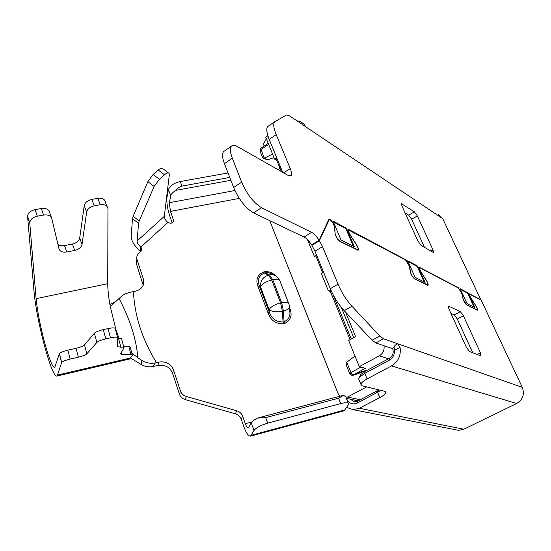 <?xml version="1.0" encoding="UTF-8"?>
<svg xmlns="http://www.w3.org/2000/svg" width="551" height="551" viewBox="0 0 551 551"><rect width="100%" height="100%" fill="white"/><g stroke="black" fill="none" stroke-linecap="round" stroke-linejoin="round"><path stroke-width="0.83" d="M276.774 160.375L274.639 159.129L265.699 137.233L267.882 135.76M274.639 159.129L276.719 157.751M316.432 257.372L314.345 256.429L307.52 239.706M314.345 256.429L316.563 255.092M330.435 291.624L328.375 290.797L321.35 273.585L323.589 272.256M328.375 290.797L330.641 289.475M367.489 370.079C361.608 371.588 356.945 373.289 353.501 375.176L352.936 375.024L365.368 368.337L359.335 366.642L348.645 340.449L355.595 336.592L345.505 312.073M359.335 366.642L379.281 355.863C382.966 353.535 384.543 350.154 384.006 345.718M360.202 399.771L347.557 397.023L366.69 386.898M278.035 169.667L280.032 168.351M339.974 396.203L337.908 393.242L269.742 220.627M347.557 397.023L346.062 397.608M367.035 370.32L353.776 375.169L351.696 375.272M350.815 374.955L352.936 375.024L350.932 372.51L346.758 362.214L355.023 356.084M272.573 154.066L264.37 158.123L260.926 149.555L260.885 148.309M263.516 158.233L262.703 157.669L264.37 158.123L267.311 159.818L263.516 158.233M274.054 157.696L267.311 159.818M346.662 366.022L346.758 362.214M350.078 339.657L330.097 290.797L330.717 289.647M333.004 294.496L351.235 339.017L353.721 337.632L341.283 307.341M322.728 272.773L316.067 256.477L316.639 255.285M281.341 171.547L276.34 159.322L276.809 157.985M251.835 421.928L245.305 423.671L242.667 416.198C241.613 413.484 239.651 411.68 236.778 410.77L186.3 396.458C183.407 395.542 181.458 393.738 180.473 391.045L173.469 369.866C170.7 363.688 165.796 361.098 158.757 362.103L156.512 362.641C142.31 339.678 134.63 315.998 133.452 291.603L135.649 291.135C141.655 289.358 144.348 285.666 143.715 280.066L136.875 259.08C136.476 256.876 137.103 254.975 138.756 253.377L141.097 251.235L141.903 248.859L140.822 247.13L167.862 222.466L170.893 223.41L172.897 222.143L173.572 220.338L170.466 211.384L239.286 198.394M118.995 338.39L115.944 329.643L110.283 306.618C108.609 297.554 107.762 289.922 107.741 283.703L36.104 298.649C37.475 312.107 40.567 327.707 45.396 345.456C49.528 359.906 52.62 367.283 54.666 367.593L59.356 353.749L61.622 362.62L57.442 375.114L56.698 376.119C54.17 375.699 50.389 366.663 45.354 348.997C39.52 327.563 35.767 308.65 34.079 292.264L27.557 216.095C28.108 212.865 30.622 210.702 35.099 209.621L41.318 208.505C45.726 207.968 48.46 209.132 49.507 211.983L51.539 217.797M56.698 376.119L129.43 359.032L132.392 355.23L130.986 354.568L122.012 354.617L121.413 352.365M335.146 234.023L334.774 227.232C333.975 223.947 332.343 221.337 329.884 219.401L328.775 219.532L319.139 240.264C316.481 236.262 313.967 233.624 311.59 232.35L261.56 207.72L253.536 212.886C245.594 208.12 238.948 199.655 233.61 187.485L224.436 163.64C222.232 157.676 221.95 153.66 223.596 151.587L224.698 150.836M472.744 352.743L457.302 319.022L454.293 314.897L450.876 313.312M360.168 376.491L360.691 374.535L364.976 371.429L389.254 358.391C392.822 356.001 393.958 352.743 392.67 348.631L375.796 342.956L372.125 340.215L344.175 310.668C338.548 304.538 333.934 297.216 330.318 288.703L314.972 251.215L311.894 245.312L312.314 244.43M480.451 352.826L463.363 315.764L460.354 311.618L448.314 306.046L448.879 308.932L466.325 347.185L469.473 351.462L480.741 355.877L480.451 352.826L477.214 354.5M339.939 396.176L339.244 396.396M346.565 398.876L347.681 398.628M350.133 399.158L354.582 401.858L357.482 401.204L378.957 389.908M319.139 240.264L311.604 244.864C308.953 240.883 306.425 238.266 304.028 237.013L253.536 212.886M282.67 172.305L269.191 139.362C266.601 132.819 266.099 128.548 267.696 126.544L268.241 126.103M424.497 247.358L411.652 219.298L408.684 215.172L405.061 212.893M432.996 249.892L417.334 215.923L414.373 211.777L401.486 203.732L401.961 206.081L417.906 241.042L421.005 245.333L433.052 252.33L433.52 252.392L432.996 249.892L430.916 251.091M305.075 126.158L289.041 115.614L286.513 114.952L274.612 121.833C273.062 123.81 273.599 128.073 276.216 134.623L269.191 139.362M437.997 214.112L442.728 218.651L480.878 299.978M481.009 299.82L469.486 293.848C469.177 294.544 469.734 296.094 471.167 298.504L475.665 305.571C476.973 307.775 477.483 309.194 477.194 309.841L466.428 304.765M463.15 299.296L466.614 304.662M463.267 299.234L461.952 293.69L458.267 287.718L419.414 267.29C419.015 268.082 419.593 269.77 421.136 272.359L426.254 280.321C427.672 282.697 428.196 284.247 427.824 284.984L414.18 278.572M410.44 272.408L410.598 272.325C411.411 275.032 412.678 277.077 414.4 278.455M410.598 272.325L409.517 266.285C408.628 263.35 407.237 261.105 405.336 259.549L349.403 229.788L348.542 229.739C348.018 230.676 348.611 232.543 350.305 235.346L356.311 244.589C357.868 247.158 358.405 248.88 357.923 249.755L339.574 241.173M335.373 233.886C336.11 236.923 337.598 239.299 339.829 241.021M233.61 187.485L241.648 182.161C247.041 194.358 253.68 202.878 261.56 207.72M241.648 182.161L232.357 158.275L224.436 163.64M283.669 172.869L290.253 168.565C291.699 172.174 291.968 174.543 291.052 175.673L288.187 175.438L237.515 146.621C234.705 145.044 232.66 144.927 231.399 146.256C229.795 148.302 230.118 152.31 232.357 158.275M290.253 168.565L276.216 134.623M460.133 288.703L467.062 303.608L474.934 307.589L468.088 292.939L460.133 288.703M333.038 221.082L341.014 239.947L354.321 246.669L346.434 228.21L333.038 221.082M407.692 260.802L415.117 277.373L425.062 282.394L417.727 266.147L407.692 260.802M468.088 292.939L467.599 293.208L460.464 289.42M474.129 307.176L467.599 293.208M346.434 228.21L345.835 228.575L333.417 221.984M353.349 246.18L345.835 228.575M417.727 266.147L417.19 266.45L408.05 261.601M424.18 281.954L417.19 266.45M305.158 126.103L304.682 124.726L300.371 121.42L296.679 120.731M364.976 371.429L364.803 373.358L389.158 360.306C392.835 358.067 394.626 354.734 394.516 350.284L395.191 345.167L392.67 348.631M330.318 288.703L338.052 284.178C341.703 292.705 346.331 300.061 351.937 306.232L379.791 336L383.441 338.769L397.76 343.783L395.191 345.167M338.052 284.178L322.528 246.628L319.428 240.711L311.894 245.312M358.04 250.25L340.008 241.441C337.543 239.547 335.896 236.916 335.084 233.562L334.485 226.902C333.135 222.632 331.365 220.248 329.174 219.766L319.428 240.711M358.178 250.168C358.715 249.204 358.122 247.303 356.401 244.458L356.277 244.534M427.962 285.39L414.566 278.827C412.665 277.305 411.266 275.045 410.364 272.049L409.283 266.016L405.502 259.92L348.797 230.146C348.328 231 348.859 232.687 350.395 235.222L356.401 244.458M428.037 285.349C428.451 284.536 427.872 282.821 426.302 280.197L426.212 280.252M346.62 407.409L353.15 409.682L359.383 408.257L379.818 397.608C383.413 395.687 385.425 394.027 385.852 392.622L384.729 391.32L362.145 385.783L360.85 384.247C361.298 382.731 363.378 380.961 367.083 378.936L391.527 365.912C398.325 361.649 401.169 355.443 400.054 347.302L397.76 343.783L522.3 387.353L481.161 300.13L469.672 294.179C469.39 294.806 469.9 296.211 471.195 298.387L475.692 305.454C477.138 307.885 477.703 309.455 477.38 310.165L466.766 304.999C465.223 303.718 463.99 301.721 463.067 298.993L461.752 293.449L458.418 288.049L419.628 267.648C419.27 268.371 419.786 269.9 421.191 272.242L426.302 280.197M522.3 387.353C524.745 394.261 522.858 399.633 516.638 403.49L463.832 429.236L458.57 430.324L455.546 429.732M266.34 138.797L263.378 144.066L264.198 146.084L263.378 144.066M346.841 399.565L346.972 399.496C349.458 403.676 352.902 404.868 357.303 403.057L380.955 390.397M367.083 378.936L364.803 373.358L359.438 377.242L358.598 378.702L359.1 379.935M275.617 275.81C272.545 272.6 268.867 271.257 264.59 271.774L263.571 271.994C257.172 274.983 255.388 279.991 258.205 287.016L268.055 313.002C270.637 320.296 275.769 323.898 283.448 323.816L284.481 323.575C290.914 320.345 292.643 315.158 289.674 308.03L289.482 308.064M284.481 323.575L284.075 321.715C288.917 319.587 290.756 315.757 289.606 310.227L289.447 307.451M268.055 313.002L269.315 312.259C271.788 318.74 276.368 321.977 283.042 321.963L283.448 323.816M263.571 271.994L264.28 273.055C258.729 275.652 257.124 280.053 259.452 286.265L258.205 287.016M273.441 274.942C270.872 273.076 268.158 272.366 265.3 272.835L264.59 271.774M236.778 410.77L235.373 413.78L185.246 399.585C182.374 398.676 180.446 396.885 179.461 394.206L172.518 373.144C169.77 367.007 164.901 364.438 157.91 365.444L152.682 366.594L155.361 362.902L156.512 362.641M235.373 413.78C238.225 414.683 240.174 416.48 241.214 419.173L242.667 416.198M245.305 423.671C246.393 426.598 247.406 428.031 248.329 427.969L251.242 422.762C252.069 421.315 254.183 419.752 257.592 418.071L265.672 417.603L267.683 423.175C260.63 425.296 256.07 427.748 253.997 430.524L250.526 436.137C248.46 436.261 246.228 433.086 243.831 426.605L241.214 419.173M230.848 180.308L175.976 190.295C172.973 192.058 171.216 193.952 170.72 195.97L169.329 202.713L170.466 211.384M172.188 222.79L169.605 215.455C167.249 208.058 166.416 201.707 167.098 196.397L168.461 189.613C169.853 185.763 173.792 183.063 180.287 181.527L228.024 172.966M167.862 222.466C165.486 220.372 164.301 218.334 164.294 216.364L169.322 174.97L169.123 173.42C168.358 172.387 166.815 172.842 164.501 174.777L159.377 179.261L154.115 186.438L139.231 220.972L138.556 223.369L137.089 240.994C137.165 242.943 138.411 244.981 140.822 247.13L140.14 251.063L140.677 251.621M137.061 259.748L136.221 262.965L136.834 258.86M136.4 263.633L143.177 285.335M133.452 291.603L132.33 291.83C127.247 292.746 123.431 294.413 120.883 296.831L110.283 306.618M155.361 362.902C150.148 363.874 145.347 362.861 140.953 359.858L137.853 357.682C136.297 339.051 130.043 319.339 119.071 298.539M283.441 311.012C288.09 309.765 290.067 308.064 289.358 305.915L288.993 304.262C288.814 302.237 286.355 301.693 281.602 302.616L272.779 279.77L271.746 279.998L280.562 302.85L281.602 302.616L283.441 311.012L282.401 311.253L283.042 321.963L284.075 321.715L283.441 311.012M268.495 275.135C262.944 276.946 260.279 280.838 260.478 286.816L269.136 309.614C270.934 306.687 274.742 304.434 280.562 302.85L282.401 311.253C276.471 312.327 272.049 311.783 269.136 309.614L269.315 312.259L259.452 286.265L260.478 286.816C262.214 283.806 265.968 281.533 271.746 279.998L268.495 275.135L269.522 274.915L265.3 272.835L264.28 273.055L268.495 275.135M140.953 359.858L141.779 364.838L130.621 358.081M152.682 366.594C148.825 367.214 145.195 366.629 141.779 364.838M257.592 418.071L343.562 395.246L345.746 396.803L348.28 403.194M251.497 435.221L344.781 409.958L348.7 404.248C348.749 402.499 346.083 402.278 340.711 403.587L338.589 398.201L343.562 395.246M344.781 409.958L343.493 410.936L250.526 436.137M140.14 251.063C134.396 245.966 131.407 241.076 131.179 236.407L132.481 218.671L133.142 216.274L147.847 181.672L153.095 174.502L158.233 170.039C160.555 168.117 162.111 167.676 162.903 168.723L168.441 172.911M131.847 353.205L137.853 357.682M115.331 301.976L109.897 304.489M288.504 303.009L280.183 281.63C279.97 279.522 277.504 278.902 272.779 279.77L269.522 274.915C272.752 274.315 275.472 275.169 277.69 277.477L279.681 280.328M338.589 398.201L265.672 417.603M229.739 177.422L181.458 186.183L178.255 187.795L175.976 190.295M267.683 423.175L340.711 403.587M117.604 337.563L115.2 328.554C114.828 327.659 112.425 327.666 107.996 328.575L103.306 329.622C98.767 330.717 95.798 331.916 94.407 333.21L84.517 344.912C83.229 346.111 80.412 347.233 76.066 348.294L67.863 350.154C63.282 351.283 60.465 352.433 59.418 353.611L59.356 353.749M123.844 347.316L121.654 339.154C121.936 338.466 120.903 338.224 118.555 338.431L117.659 338.5M132.261 354.754L130.16 346.958L128.741 346.242L123.548 346.214M36.104 298.649L29.733 222.68C30.298 219.456 32.826 217.294 37.323 216.192L43.57 215.055C47.999 214.511 50.733 215.661 51.78 218.506L59.033 248.928C60.025 251.545 62.6 252.558 66.767 251.965L74.716 250.416C78.834 249.383 81.272 247.399 82.016 244.465L86.652 212.094C87.451 208.946 89.985 206.852 94.262 205.819L100.282 204.724C104.931 204.214 107.486 205.571 107.955 208.801L107.741 283.703M67.863 350.154L70.156 359.066C65.569 360.202 62.745 361.346 61.684 362.489L61.622 362.62M70.156 359.066L78.366 357.172C82.712 356.104 85.536 354.989 86.838 353.825L84.517 344.912M122.012 354.617L120.524 353.928L123.982 347.839C124.271 347.171 123.245 346.951 120.896 347.178L117.7 346.731L117.652 337.729C117.294 336.875 114.897 336.909 110.462 337.832L105.764 338.899C101.219 340.008 98.243 341.193 96.838 342.453L86.838 353.825M82.016 244.465L79.695 238.108L84.234 205.681C85.019 202.527 87.533 200.44 91.79 199.414L97.789 198.339C102.417 197.843 104.972 199.214 105.448 202.451L106.97 206.308M79.695 238.108C78.958 241.042 76.541 243.025 72.436 244.045L74.716 250.416M66.767 251.965L64.522 245.574L72.436 244.045M64.522 245.574C61.74 246.049 59.542 245.636 57.938 244.334M364.92 370.844L365.127 371.346M388.558 358.77L379.281 355.863M349.809 373.84L350.932 372.51L360.953 367.097M268.619 144.383L260.926 149.555L260.127 151.298M57.442 375.114L130.718 357.923M457.302 319.022L463.363 315.764M460.354 311.618L454.293 314.897M448.163 306.384L448.741 306.067M411.652 219.298L417.334 215.923M414.373 211.777L408.684 215.172M401.369 204.242L402.051 203.836M469.369 294.158L469.865 293.89M419.256 267.738L419.965 267.331M348.962 230.056L349.403 229.788M304.028 237.013L311.59 232.35M304.51 125.986L442.728 218.651M383.441 338.769L375.796 342.956M379.791 336L372.125 340.215M351.937 306.232L344.175 310.668M314.972 251.215L322.528 246.628M329.057 219.939L328.396 220.352M391.527 365.912L516.638 403.49M304.682 124.726L303.663 125.414M357.303 403.057L357.482 401.204M359.383 408.257L463.832 429.236M379.818 397.608L377.669 392.388L377.793 390.542M389.158 360.306L389.254 358.391M394.516 350.284L400.054 347.302M158.757 362.103L157.91 365.444M172.518 373.144L173.469 369.866M179.461 394.206L180.473 391.045M186.3 396.458L185.246 399.585M253.997 430.524L251.242 422.762M234.905 190.529L169.329 202.713M168.461 189.613L170.72 195.97M172.986 222.053L173.462 219.883M164.294 216.364L137.089 240.994M142.73 282.821L143.439 279.04M132.481 218.671L138.556 223.369M181.933 186.08L180.287 181.527M147.847 181.672L154.115 186.438M139.231 220.972L133.142 216.274M153.095 174.502L159.377 179.261M158.233 170.039L164.501 174.777M29.74 223.224L27.564 216.639M130.986 354.568L128.741 346.242M78.366 357.172L76.066 348.294M94.407 333.21L96.838 342.453M103.306 329.622L105.764 338.899M107.996 328.575L110.462 337.832M120.896 347.178L118.555 338.431M100.282 204.724L97.789 198.339M94.262 205.819L91.79 199.414M86.652 212.094L84.234 205.681M43.57 215.055L41.318 208.505M37.323 216.192L35.099 209.621M353.776 375.169L351.772 375.279L349.706 373.585L346.414 365.403M358.116 400.866L346.359 398.345M268.206 143.384L260.809 148.357L259.962 150.884L262.696 157.676M363.922 372.021L363.598 371.222M476.822 310.041L477.194 309.841M427.362 285.246L427.755 285.025M357.31 250.12L357.799 249.83M223.596 151.587L231.399 146.256M291.052 175.673L290.597 175.969M274.612 121.833L267.696 126.544M328.458 220.214L329.174 219.766M348.797 230.146L348.322 230.435M419.628 267.648L419.256 267.862M353.15 409.682L458.57 430.324M360.691 374.535L359.438 377.242M385.431 391.609L385.852 392.622M360.85 384.247L358.598 378.702M173.572 220.338L173.276 221.688M141.586 250.643L141.903 248.859M136.221 262.965L136.875 259.08M142.998 283.841L143.715 280.066M61.684 362.489L59.418 353.611M29.733 222.68L27.557 216.095"/></g></svg>
